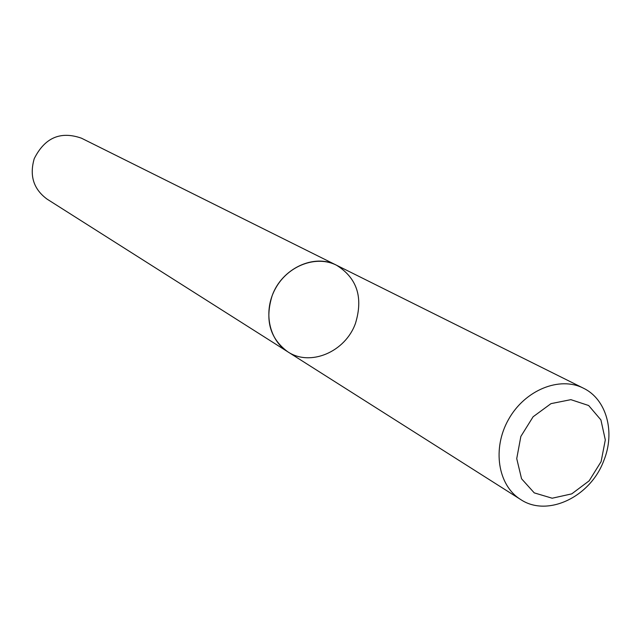 <?xml version="1.0" encoding="UTF-8"?>
<svg xmlns="http://www.w3.org/2000/svg" width="641" height="641" viewBox="0 0 641 641"><rect width="100%" height="100%" fill="white"/><g stroke="black" fill="none" stroke-linecap="round" stroke-linejoin="round"><path stroke-width="0.96" d="M603.758 460.727C590.393 497.007 547.31 517.575 520.572 499.459C497.825 485.373 491.992 448.42 508.593 419.342C524.899 390.097 559.545 375.971 583.358 388.158C606.578 399.199 615.512 432.17 603.758 460.727M336.517 265.222L81.455 138.192C60.542 130.844 44.806 137.655 34.253 158.623C29.278 175.674 33.556 189.175 47.081 199.127L287.705 351.749C268.595 339.882 262.898 310.5 275.766 287.985C288.386 265.326 316.478 255.006 336.517 265.222C357.069 278.042 363.383 297.416 355.475 323.352C345.395 351.885 310.196 366.956 287.705 351.749C269.909 338.52 264.717 319.859 272.129 295.757C281.76 268.427 314.298 253.267 336.517 265.222L583.358 388.158M601.114 461.608L605.312 439.918L600.913 419.919L588.654 405.521L570.859 399.655L551.012 403.63L533.112 416.762L520.853 436.433L516.734 458.611L521.558 478.771L534.249 492.873L552.165 498.217L571.74 493.874L589.159 480.822L601.114 461.608M287.705 351.749L520.572 499.459"/></g></svg>

